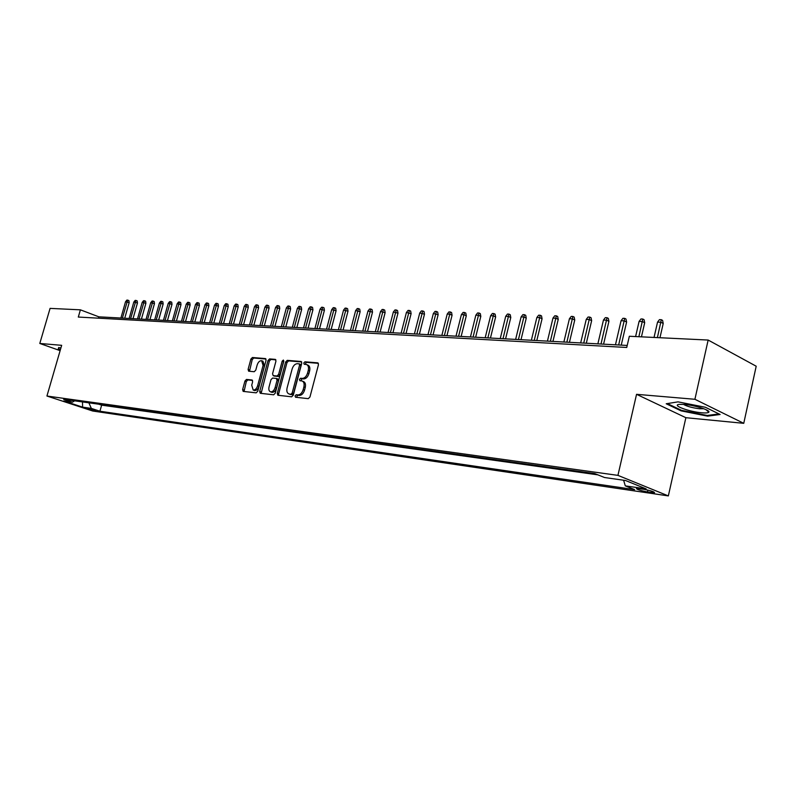 <?xml version="1.0" encoding="UTF-8"?>
<svg xmlns="http://www.w3.org/2000/svg" width="796" height="796" viewBox="0 0 796 796"><rect width="100%" height="100%" fill="white"/><g stroke="black" fill="none" stroke-linecap="round" stroke-linejoin="round"><path stroke-width="1.19" d="M295.077 395.901L295.505 397.234L308.271 398.657L309.952 396.995L318.46 364.727L317.843 362.857L304.967 361.802L303.803 362.966L304.221 364.26L306.341 364.469C308.281 365.245 308.918 367.225 308.261 370.409L307.555 373.075C306.41 376.508 304.639 378.279 302.241 378.399L300.609 378.249L299.445 379.403L299.873 380.717L301.933 380.946C303.903 381.732 304.55 383.732 303.883 386.955L303.176 389.632C302.032 393.075 300.261 394.836 297.863 394.925L296.231 394.756L295.077 395.901M302.48 381.155L303.296 381.473C305.266 382.259 305.913 384.259 305.256 387.483L304.55 390.159C303.405 393.592 301.634 395.353 299.236 395.443L297.605 395.264L296.46 397.343M318.39 363.334L306.321 362.339L305.157 364.339M306.908 364.697L307.694 365.016C309.634 365.782 310.281 367.762 309.624 370.946L308.918 373.613C307.773 377.035 306.002 378.806 303.604 378.936L301.973 378.777L300.818 380.816M96.017 410.955L87.49 408.368L96.017 410.955M246.491 379.433L244.949 381.015L242.631 389.582L243.168 391.393L256.173 392.846L257.745 391.254L266.053 360.369L265.516 358.588L252.422 357.504L250.879 359.105L248.093 369.414L248.621 371.185L254.222 371.722L255.785 370.12L257.168 364.976C258.193 362.021 259.685 360.598 261.645 360.717L263.078 365.493L257.615 385.791C256.601 388.737 255.128 390.149 253.188 390.03L251.725 385.174L252.631 381.801L252.093 380L246.491 379.433L247.845 379.931L246.302 381.523L244.054 391.493M61.67 345.325L39.8 343.464L50.078 308.38L80.396 309.833L78.306 317.057L626.741 347.474L629.347 336.26L708.151 340.051L694.908 399.284L636.551 394.319L617.935 475.371L46.934 396.03L61.67 345.325M277.267 393.393L277.854 395.254L291.654 396.806L293.296 395.164L301.744 363.334L301.147 361.493L287.256 360.349L285.645 361.991L277.267 393.393L278.63 393.911L278.719 395.363M273.655 394.796L260.252 393.294L259.695 391.463L268.003 360.528L269.585 358.906L275.386 359.394L275.943 361.185L272.56 373.792L273.227 375.632L277.038 376.001L278.64 374.369L282.172 361.175L283.376 360.041L283.774 361.304L275.257 393.174L273.655 394.796M643.427 489.232L636.452 488.455C636.581 489.411 640.263 490.575 647.476 491.948L654.511 492.734C654.402 491.779 650.7 490.605 643.427 489.232M617.935 475.371L668.341 495.908L92.714 411.015L46.934 396.03M98.774 404.209L101.639 405.154L99.918 411.224L634.651 489.62L625.298 485.868L623.606 480.227M99.918 411.224L91.331 408.398L82.595 407.134L63.76 400.965L72.426 402.189L63.59 399.284L594.751 473.6L604.532 477.52L625.447 480.486L646.163 488.893L625.298 485.868M101.639 405.154L597.876 474.854M636.551 394.319L685.873 417.701L743.753 423.323L694.908 399.284M743.753 423.323L756.2 366.22L708.151 340.051M39.8 343.464L60.128 350.648M685.873 417.701L668.341 495.908M627.218 345.444L98.883 316.838L80.396 309.833M98.495 318.171L98.883 316.838M72.426 402.189L74.605 400.826M88.873 402.826L91.331 408.398M82.595 407.134L82.515 401.93M678.053 401.861L666.212 403.761L681.038 410.845L707.604 416.149L720.131 414.487L705.405 407.273L678.053 401.861M60.894 348.011L58.675 347.524L58.188 349.295L60.297 350.051M708.669 411.363L708.549 411.92M707.773 415.413L707.604 416.149M681.187 410.189L681.038 410.845M58.695 347.534L58.188 349.295M301.684 361.961L288.61 360.887L286.998 362.528L278.63 393.911M291.018 394.179L292.172 393.035L299.575 365.135L299.157 363.842L297.376 363.692C295.008 363.842 293.266 365.603 292.132 368.986L287.087 387.95C286.421 391.164 287.058 393.164 289.008 393.94L292.391 394.697L293.535 393.552L292.172 393.035M299.356 363.941L300.52 364.389L300.938 365.672L293.535 393.552M289.863 394.259L289.316 394M292.391 394.697L290.689 394.508M275.894 359.842L270.939 359.434L269.356 361.056L261.128 393.403M274.232 376.02L278.391 376.518L280.003 374.886L283.525 361.702L282.172 361.175M283.824 361.066L283.525 361.702M269.048 386.916C268.491 389.562 268.998 391.204 270.58 391.841C272.57 391.97 274.083 390.538 275.118 387.553L277.058 380.279L276.381 378.428L272.58 378.06L270.988 379.682L269.048 386.916M271.545 392.199L271.943 392.348C273.933 392.478 275.446 391.045 276.481 388.06L275.118 387.553M276.739 378.558L277.844 378.966L278.421 380.796L276.481 388.06M252.571 380.418L247.845 379.931M254.173 390.388L254.541 390.528C256.481 390.647 257.954 389.244 258.969 386.299L257.615 385.791M262.053 360.877L262.988 361.245L264.431 366.011L258.969 386.299M266.013 359.036L253.765 358.031L252.223 359.623L249.486 371.274M657.546 322.121L659.446 319.644L661.317 319.703L662.59 320.4L663.217 323.494L660.909 322.251L657.546 322.121L654.033 337.454M661.317 319.703L657.397 337.613M663.217 323.494L659.954 337.733M701.664 412.776C705.813 413.134 708.191 412.935 708.828 412.169C710.699 410.298 694.759 405.224 684.431 404.428L679.207 404.388C671.336 405.184 689.047 411.761 701.664 412.776M683.466 404.358C686.958 406.388 692.331 407.85 699.585 408.766L703.724 408.716M718.957 413.91L707.266 415.482L681.505 410.338L667.366 403.572M60.397 349.713L58.705 349.116L59.123 347.623M639.088 321.415L640.979 318.957L642.8 319.027L644.083 319.713L644.69 322.768L642.382 321.544L639.088 321.415L635.596 336.559M642.8 319.027L638.88 336.718M644.69 322.768L641.447 336.847M621.069 320.728L622.93 318.3L624.721 318.36L626.004 319.037L626.601 322.062L624.283 320.848L621.069 320.728L615.457 344.807M624.721 318.36L618.661 344.986M626.601 322.062L621.238 345.126M603.458 320.052L605.308 317.654L607.049 317.713L608.333 318.39L608.92 321.375L606.602 320.171L603.458 320.052L597.866 343.862M607.049 317.713L601 344.031M608.92 321.375L603.577 344.171M586.244 319.395L588.075 317.017L589.776 317.087L591.07 317.743L591.637 320.698L589.319 319.514L586.244 319.395L580.672 342.927M589.776 317.087L583.737 343.096M591.637 320.698L586.314 343.235M569.419 318.748L571.23 316.4L572.901 316.46L574.185 317.116L574.742 320.042L572.423 318.868L569.419 318.748L563.867 342.021M572.901 316.46L566.861 342.18M574.742 320.042L569.438 342.32M552.961 318.121L554.752 315.793L556.384 315.853L557.678 316.51L558.225 319.395L555.897 318.231L552.961 318.121L547.429 341.126M556.384 315.853L550.364 341.285M558.225 319.395L552.941 341.424M536.862 317.505L538.643 315.206L540.235 315.266L541.529 315.913L542.066 318.768L539.738 317.614L536.862 317.505L531.36 340.26M540.235 315.266L534.225 340.409M542.066 318.768L536.803 340.549M521.121 316.898L522.882 314.629L524.445 314.689L525.728 315.325L526.255 318.151L523.927 317.007L521.121 316.898L515.629 339.404M524.445 314.689L518.435 339.554M526.255 318.151L521.012 339.693M505.709 316.31L507.45 314.062L508.982 314.121L510.266 314.748L510.783 317.544L508.455 316.41L505.709 316.31L500.246 338.569M508.982 314.121L502.992 338.718M510.783 317.544L505.569 338.857M490.625 315.733L492.346 313.505L493.848 313.564L495.132 314.191L495.639 316.947L493.311 315.833L490.625 315.733L485.182 337.753M493.848 313.564L487.868 337.902M495.639 316.947L490.445 338.041M475.849 315.166L477.56 312.967L479.033 313.017L480.316 313.634L480.814 316.37L478.486 315.266L475.849 315.166L470.436 336.957M479.033 313.017L473.063 337.096M480.814 316.37L475.64 337.235M461.391 314.609L463.083 312.43L464.516 312.49L465.809 313.097L466.287 315.803L463.969 314.709L461.391 314.609L455.999 336.181M464.516 312.49L458.576 336.32M466.287 315.803L461.143 336.459M447.223 314.062L448.904 311.913L450.307 311.962L451.601 312.569L452.068 315.246L449.75 314.161L447.223 314.062L441.85 335.415M450.307 311.962L444.377 335.544M452.068 315.246L446.944 335.683M433.342 313.534L435.014 311.405L436.387 311.455L437.671 312.052L438.138 314.709L433.342 313.534L427.999 334.658M436.387 311.455L430.467 334.798M438.138 314.709L433.034 334.937M419.741 313.017L421.392 310.908L422.746 310.957L424.029 311.544L424.487 314.171L419.741 313.017L414.418 333.922M422.746 310.957L416.845 334.061M424.487 314.171L419.402 334.191M406.408 312.5L408.05 310.41L409.373 310.46L410.656 311.057L411.104 313.654L406.408 312.5L401.114 333.206M409.373 310.46L403.492 333.335M411.104 313.654L406.04 333.474M393.343 312.002L394.975 309.933L396.269 309.982L397.552 310.569L397.98 313.136L393.343 312.002L388.07 332.499M396.269 309.982L390.398 332.629M397.98 313.136L392.945 332.768M380.528 311.515L382.15 309.465L383.413 309.515L384.697 310.092L385.125 312.639L380.528 311.515L375.284 331.803M383.413 309.515L377.573 331.932M385.125 312.639L380.11 332.071M367.971 311.027L369.563 309.007L370.817 309.047L372.09 309.624L372.508 312.141L367.971 311.027L362.747 331.126M370.817 309.047L364.986 331.245M372.508 312.141L367.523 331.385M355.643 310.559L357.235 308.55L358.449 308.599L359.732 309.166L360.14 311.664L355.643 310.559L350.449 330.459M358.449 308.599L352.648 330.579M360.14 311.664L355.175 330.718M343.554 310.092L345.126 308.102L346.33 308.151L347.603 308.709L348.001 311.186L343.554 310.092L338.38 329.813M346.33 308.151L340.539 329.922M348.001 311.186L343.066 330.061M331.693 309.644L333.245 307.674L334.429 307.714L335.693 308.271L336.091 310.719L331.693 309.644L326.539 329.166M334.429 307.714L328.658 329.285M336.091 310.719L331.176 329.415M320.042 309.196L321.594 307.246L322.748 307.286L324.022 307.833L324.41 310.271L320.042 309.196L314.927 328.539M322.748 307.286L316.997 328.649M324.41 310.271L319.514 328.788M308.619 308.758L310.151 306.818L311.286 306.868L312.549 307.415L312.937 309.823L308.619 308.758L303.525 327.922M311.286 306.868L305.555 328.032M312.937 309.823L308.062 328.171M297.396 308.331L298.928 306.41L300.032 306.45L301.296 306.997L301.674 309.375L297.396 308.331L292.321 327.315M300.032 306.45L294.321 327.425M301.674 309.375L296.828 327.564M286.381 307.903L287.893 306.002L288.988 306.042L290.241 306.589L290.62 308.947L286.381 307.903L281.336 326.718M288.988 306.042L283.296 326.828M290.62 308.947L285.794 326.957M275.565 307.485L277.068 305.604L278.142 305.644L279.396 306.181L279.754 308.52L275.565 307.485L270.54 326.131M278.142 305.644L272.471 326.241M279.754 308.52L274.958 326.38M264.939 307.087L266.421 305.216L267.486 305.256L268.73 305.783L269.088 308.102L264.939 307.087L259.934 325.564M267.486 305.256L261.834 325.663M269.088 308.102L264.312 325.803M254.501 306.679L255.974 304.838L257.009 304.868L258.262 305.395L258.61 307.694L254.501 306.679L249.526 324.997M257.009 304.868L251.387 325.096M258.61 307.694L253.854 325.236M244.243 306.291L245.705 304.46L246.73 304.49L247.974 305.017L248.312 307.296L244.243 306.291L239.288 324.44M246.73 304.49L241.118 324.539M248.312 307.296L243.586 324.678M234.163 305.903L235.616 304.092L236.621 304.122L237.855 304.639L238.203 306.898L234.163 305.903L229.238 323.902M236.621 304.122L231.029 324.002M238.203 306.898L233.487 324.131M224.253 305.525L225.696 303.724L226.681 303.764L227.925 304.271L228.253 306.51L224.253 305.525L219.348 323.365M226.681 303.764L221.119 323.465M228.253 306.51L223.567 323.594M214.522 305.147L215.955 303.366L216.92 303.405L218.154 303.913L218.482 306.132L214.522 305.147L209.637 322.838M216.92 303.405L211.378 322.937M218.482 306.132L213.816 323.067M204.95 304.788L206.363 303.017L207.318 303.047L208.552 303.555L208.87 305.754L204.95 304.788L200.085 322.32M207.318 303.047L201.796 322.41M208.87 305.754L204.234 322.549M195.527 304.42L196.94 302.669L197.876 302.699L199.109 303.206L199.428 305.385L195.527 304.42L190.702 321.813M197.876 302.699L192.373 321.902M199.428 305.385L194.801 322.032M186.274 304.072L187.677 302.331L188.592 302.361L189.816 302.858L190.135 305.027L186.274 304.072L181.468 321.315M188.592 302.361L183.12 321.405M190.135 305.027L185.538 321.534M177.17 303.724L178.563 301.992L179.468 302.022L180.682 302.52L180.99 304.669L177.17 303.724L172.384 320.818M179.468 302.022L174.006 320.907M180.99 304.669L176.413 321.037M168.215 303.375L169.598 301.664L170.483 301.694L171.697 302.181L172.006 304.321L168.215 303.375L163.449 320.34M170.483 301.694L165.051 320.43M172.006 304.321L167.449 320.559M159.409 303.037L160.772 301.346L161.648 301.376L162.862 301.863L163.16 303.973L159.409 303.037L154.663 319.863M161.648 301.376L156.235 319.952M163.16 303.973L158.633 320.082M150.733 302.709L152.096 301.027L152.961 301.057L154.165 301.535L154.464 303.634L150.733 302.709L146.016 319.395M152.961 301.057L147.568 319.475M154.464 303.634L149.946 319.604M142.205 302.38L143.559 300.709L144.404 300.739L145.608 301.216L145.897 303.296L142.205 302.38L137.509 318.937M144.404 300.739L139.031 319.017M145.897 303.296L141.409 319.146M133.808 302.062L135.151 300.4L135.987 300.43L137.181 300.908L137.469 302.968L133.808 302.062L129.141 318.48M135.987 300.43L130.634 318.559M137.469 302.968L133.002 318.689M125.539 301.744L126.872 300.092L127.698 300.132L128.892 300.599L129.171 302.639L125.539 301.744L120.892 318.032M127.698 300.132L122.365 318.111M129.171 302.639L124.733 318.241M651.964 491.222L651.665 492.565M647.894 490.097L647.476 491.948M299.236 395.443L297.863 394.925M304.55 390.159L303.176 389.632M305.256 387.483L303.883 386.955M301.973 378.777L300.609 378.249M303.604 378.936L302.241 378.399M308.918 373.613L307.555 373.075M309.624 370.946L308.261 370.409M306.321 362.339L304.967 361.802M297.605 395.264L296.231 394.756M286.998 362.528L285.645 361.991M288.61 360.887L287.256 360.349M300.938 365.672L299.575 365.135M261.048 391.97L259.695 391.463M269.356 361.056L268.003 360.528M270.939 359.434L269.585 358.906M274.59 376.15L273.227 375.632M278.391 376.518L277.038 376.001M280.003 374.886L278.64 374.369M278.421 380.796L277.058 380.279M264.431 366.011L263.078 365.493M249.437 369.921L248.093 369.414M252.223 359.623L250.879 359.105M253.765 358.031L252.422 357.504M243.984 390.08L242.631 389.582M246.302 381.523L244.949 381.015M300.52 364.389L299.286 363.891M290.371 394.458L289.008 393.94M274.481 376.13L273.127 375.613M271.943 392.348L270.58 391.841M277.844 378.966L276.65 378.508M254.541 390.528L253.188 390.03M705.943 409.632L708.828 412.169"/></g></svg>
